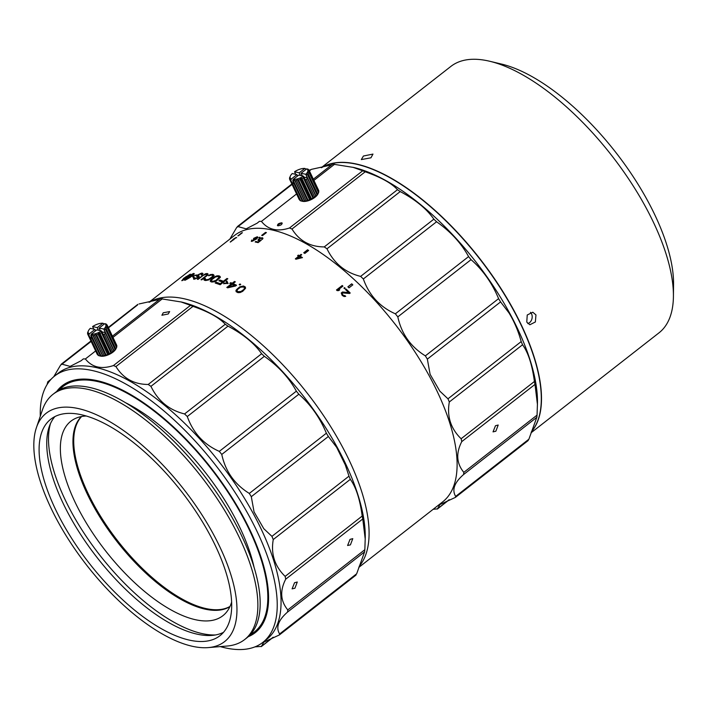<?xml version="1.0" encoding="UTF-8"?>
<svg xmlns="http://www.w3.org/2000/svg" width="709" height="709" viewBox="0 0 709 709"><rect width="100%" height="100%" fill="white"/><g stroke="black" fill="none" stroke-linecap="round" stroke-linejoin="round"><path stroke-width="1.06" d="M56.667 391.519A156.698 66.646 52 0 1 62.259 385.714A156.698 66.646 52 0 1 250.321 530.757A156.698 66.646 52 0 1 255.213 632.667A156.698 66.646 52 0 1 248.239 636.691M168.255 313.963L161.891 315.257L163.238 312.775L169.655 311.588L168.255 313.963M350.414 544.866L347.596 545.505L350.042 539.363L352.772 538.654L350.414 544.866M294.917 588.222L292.099 588.86L294.545 582.727L297.275 582.018L294.917 588.222M220.269 646.608A169.043 71.893 -128 0 0 262.817 642.398L266.646 639.403A169.043 71.893 -128 0 0 261.364 529.472A169.043 71.893 -128 0 0 58.484 373.005L54.664 375.992A169.043 71.893 -128 0 0 40.289 416.254M262.817 642.398A169.043 71.893 -128 0 0 257.535 532.459A169.043 71.893 -128 0 0 54.664 375.992M160.402 298.684L112.412 336.181L160.42 298.666L181.513 302.034A169.043 71.893 52 0 1 345.558 463.677A169.043 71.893 52 0 1 365.259 537.192L364.843 549.697L287.783 609.908L287.535 612.089L364.594 551.877L364.843 549.697M149.466 302.185A169.043 71.893 52 0 1 349.386 460.69A169.043 71.893 52 0 1 359.171 566.314A169.043 71.893 52 0 0 349.386 460.69A169.043 71.893 52 0 0 149.466 302.185M108.477 327.859L137.661 304.87M139.07 303.957L159.41 299.455M180.822 301.874L190.491 305.349L113.431 365.56C101.36 369.531 92.01 367.333 85.381 358.949L83.343 358.896L81.11 360.739L70.111 366.402L62.011 364.169L91.142 341.41M192.99 306.359C208.561 311.747 219.32 317.721 225.267 324.252L148.208 384.464C134.063 384.42 123.304 378.455 115.93 366.571L192.99 306.359L190.491 305.349M227.997 326.14C243.276 334.24 254.487 343.44 261.63 353.738L184.57 413.941C169.229 410.156 158.018 400.957 150.937 386.352L227.997 326.14L225.267 324.252M264.351 356.317C278.345 366.119 289.015 377.737 296.362 391.164L219.303 451.376C203.758 444.472 193.087 432.862 187.291 416.529L264.351 356.317L261.63 353.738M298.835 394.222C310.666 404.564 319.848 417.566 326.37 433.217L249.311 493.429C234.573 484.309 225.4 471.308 221.775 454.434L298.835 394.222L296.362 391.164M328.364 436.478L336.66 447.335L345.318 464.98L348.988 476.156L271.928 536.367L263.783 528.684L254.052 511.88L251.305 496.681L328.364 436.478L326.37 433.217M249.311 493.429L251.305 496.681M219.303 451.376L221.775 454.434M184.57 413.941L187.291 416.529M148.208 384.464L150.937 386.352M115.93 366.571L113.431 365.56M53.751 376.727L60.602 365.082L62.011 364.169L61.266 364.178L90.938 340.994M49.169 381.522L47.893 381.761L51.101 379.253M47.06 384.588L47.804 381.788L51.261 379.085M285.142 576.382L285.062 576.311C274.684 566.163 270.749 553.906 273.266 539.531L350.326 479.328C356.033 487.18 359.977 499.42 362.184 516.055L285.142 576.382L285.718 579.173L362.778 518.97L362.202 516.17M350.326 479.328L348.988 476.156M362.778 518.97L365.232 539.15M364.594 551.877L356.671 573.767L279.612 633.97L279.39 634.936L263.863 642.115L261.275 646.626L273.275 637.249M355.634 575.132L356.671 573.767M254.974 646.865L261.364 646.44L272.974 637.364M279.612 633.97C275.659 627.43 278.3 620.136 287.535 612.089M287.783 609.908C280.445 601.019 279.754 590.774 285.718 579.173M271.928 536.367L273.266 539.531M100.394 356.078L98.755 355.643L90.442 338.069L91.718 337.714L100.51 356.104A9.66 4.094 -25.3 0 0 113.059 352.054A9.66 4.094 -25.3 0 0 115.948 348.801A9.66 4.094 -25.3 0 0 116.046 348.606M115.948 348.801L116.56 347.552L115.806 349.067L105.508 327.292L107.006 327.336L116.56 347.552A10.732 4.546 -25.3 0 0 116.834 346.728L107.281 326.512L106.084 325.537L107.298 325.52L116.852 345.735A10.732 4.546 -25.3 0 0 116.701 345.256A10.732 4.546 -25.3 0 0 116.613 345.097M116.852 345.735L116.666 346.382M106.306 328.515A10.732 4.546 154.7 0 1 105.552 329.428L115.115 349.643A10.732 4.546 -25.3 0 0 115.859 348.731M115.115 349.643L113.821 350.875L105.508 333.292A10.732 4.546 154.7 0 1 104.959 333.744A10.732 4.546 154.7 0 1 104.374 334.187L112.687 351.761A10.732 4.546 -25.3 0 0 113.272 351.318A10.732 4.546 -25.3 0 0 113.821 350.875M112.687 351.761L111.783 352.896L110.959 352.887L101.405 332.672L101.449 330.961L96.823 329.871L91.177 334.276L90.814 335.765L92.064 338.397A10.732 4.546 154.7 0 1 91.7 338.361M101.405 332.672A10.732 4.546 154.7 0 1 100.013 333.434L109.567 353.649A10.732 4.546 -25.3 0 0 110.959 352.887M109.567 353.649L108.831 354.518L107.617 354.535L98.064 334.32L98.533 332.734L100.013 333.434M98.064 334.32A10.732 4.546 154.7 0 1 96.592 334.861L106.146 355.076A10.732 4.546 -25.3 0 0 107.617 354.535M106.146 355.076L104.205 355.617L94.643 335.401L95.405 333.886L96.592 334.861M94.643 335.401A10.732 4.546 154.7 0 1 93.269 335.658L102.823 355.874A10.732 4.546 -25.3 0 0 104.205 355.617M102.823 355.874L101.121 356.007L91.567 335.791A10.732 4.546 154.7 0 1 90.814 335.765M100.004 355.945A10.732 4.546 -25.3 0 0 101.121 356.007M97.807 354.801L87.827 334.373L88.563 333.505L88.474 335.065L98.037 355.28A10.732 4.546 -25.3 0 0 98.755 355.643M98.48 330.261L97.23 327.629L102.876 323.224L104.312 324.013M107.298 325.52A10.732 4.546 -25.3 0 0 107.148 325.041A10.732 4.546 -25.3 0 0 107.059 324.882L105.579 324.19L106.403 324.199A10.732 4.546 -25.3 0 0 105.951 323.933L104.764 323.667L99.118 328.072L105.552 329.428M106.403 324.199L106.634 324.678M102.876 323.224A9.66 4.094 -25.3 0 0 92.604 326.539L93.73 329.144M96.043 330.474L95.36 330.314M92.604 326.539L97.23 327.629M107.006 327.336A10.732 4.546 -25.3 0 0 107.281 326.512M90.442 338.069A10.732 4.546 154.7 0 1 90.176 337.954L91.399 337.005M101.644 331.156L103.23 334.506L104.374 334.187M105.508 333.292L103.948 329.366M101.99 331.874L105.526 332.707M99.668 330.545L100.12 330.19M94.935 329.428L90.309 328.338A9.66 4.094 -25.3 0 0 88.492 330.669A9.66 4.094 -25.3 0 0 89.29 333.833L94.935 329.428L95.6 330.819M90.176 337.954L88.935 335.322L89.29 333.833M100.359 330.704L99.118 328.072M114.202 350.999L103.913 329.224M87.774 333.088L87.606 332.743A10.732 4.546 154.7 0 1 87.881 331.927M87.606 332.743L87.588 333.744A10.732 4.546 154.7 0 0 87.739 334.214A10.732 4.546 154.7 0 0 87.827 334.373M111.783 352.896L101.493 331.121M108.831 354.518L98.533 332.734M88.935 335.322A10.732 4.546 154.7 0 1 88.474 335.065M105.694 355.661L95.405 333.886M91.567 335.791L92.471 334.426L102.77 356.202M92.471 334.426L93.269 335.658M91.177 334.276A9.66 4.094 -25.3 0 0 101.449 330.961M103.744 329.162A9.66 4.094 -25.3 0 0 104.764 323.667M302.353 201.276L300.722 200.851L292.409 183.268L293.677 182.922L302.477 201.303A9.66 4.094 -25.3 0 0 315.026 197.253A9.66 4.094 -25.3 0 0 317.916 194.009A9.66 4.094 -25.3 0 0 318.004 193.805M317.916 194.009L318.527 192.751L317.765 194.266L307.476 172.491L308.964 172.535L318.527 192.751A10.732 4.546 -25.3 0 0 318.793 191.926L309.239 171.72L308.052 170.745L309.266 170.718L318.82 190.934A10.732 4.546 -25.3 0 0 318.669 190.464A10.732 4.546 -25.3 0 0 318.58 190.304M318.82 190.934L318.633 191.59M308.273 173.723A10.732 4.546 154.7 0 1 307.52 174.636L317.074 194.842A10.732 4.546 -25.3 0 0 317.827 193.938M317.074 194.842L315.789 196.074L307.476 178.5A10.732 4.546 154.7 0 1 306.926 178.943A10.732 4.546 154.7 0 1 306.341 179.386L314.645 196.96A10.732 4.546 -25.3 0 0 315.23 196.526A10.732 4.546 -25.3 0 0 315.789 196.074M314.645 196.96L313.75 198.103L312.926 198.095L303.363 177.879L303.408 176.16L298.781 175.07L293.136 179.483L292.782 180.963L294.022 183.604A10.732 4.546 154.7 0 1 293.668 183.569M303.363 177.879A10.732 4.546 154.7 0 1 301.981 178.633L311.535 198.848A10.732 4.546 -25.3 0 0 312.926 198.095M311.535 198.848L310.79 199.716L309.585 199.743L300.031 179.528L300.501 177.941L301.981 178.633M300.031 179.528A10.732 4.546 154.7 0 1 298.56 180.068L308.114 200.275A10.732 4.546 -25.3 0 0 309.585 199.743M308.114 200.275L307.662 200.869L306.164 200.824L296.61 180.609L297.372 179.093L298.56 180.068M296.61 180.609A10.732 4.546 154.7 0 1 295.236 180.857L304.79 201.072A10.732 4.546 -25.3 0 0 306.164 200.824M304.79 201.072L303.089 201.205L293.535 180.99A10.732 4.546 154.7 0 1 292.782 180.963M301.972 201.143A10.732 4.546 -25.3 0 0 303.089 201.205M299.774 200L289.786 179.581L290.53 178.712L290.442 180.263L299.996 200.479A10.732 4.546 -25.3 0 0 300.722 200.851M300.439 175.46L299.198 172.836L304.843 168.423L306.279 169.212M309.266 170.718A10.732 4.546 -25.3 0 0 309.106 170.249A10.732 4.546 -25.3 0 0 309.027 170.089L307.546 169.389L308.371 169.398A10.732 4.546 -25.3 0 0 307.919 169.141L306.722 168.866L301.077 173.28L307.52 174.636M308.371 169.398L308.592 169.876M304.843 168.423A9.66 4.094 -25.3 0 0 294.572 171.746L295.688 174.343M298.01 175.681L297.319 175.513M294.572 171.746L299.198 172.836M308.964 172.535A10.732 4.546 -25.3 0 0 309.239 171.72M292.409 183.268A10.732 4.546 154.7 0 1 292.143 183.161L293.366 182.204M303.612 176.364L305.198 179.705L306.341 179.386M307.476 178.5L305.907 174.565M303.948 177.082L307.493 177.915M301.635 175.743L302.078 175.398M296.903 174.627L292.276 173.537A9.66 4.094 -25.3 0 0 290.451 175.867A9.66 4.094 -25.3 0 0 291.257 179.04L296.903 174.627L297.558 176.027M292.143 183.161L290.894 180.52L291.257 179.04M302.326 175.903L301.077 173.28M316.17 196.207L305.88 174.432M289.733 178.296L289.573 177.95A10.732 4.546 154.7 0 1 289.848 177.126M289.573 177.95L289.547 178.943A10.732 4.546 154.7 0 0 289.706 179.421A10.732 4.546 154.7 0 0 289.786 179.581M313.75 198.103L303.452 176.319M310.79 199.716L300.501 177.941M290.894 180.52A10.732 4.546 154.7 0 1 290.442 180.263M307.662 200.869L297.372 179.093M293.535 180.99L294.439 179.634L304.728 201.409M294.439 179.634L295.236 180.857M293.136 179.483A9.66 4.094 -25.3 0 0 303.408 176.16M305.703 174.37A9.66 4.094 -25.3 0 0 306.722 168.866M370.949 157.797L361.324 159.587L363.425 156.024L372.969 154.083L370.949 157.797M531.014 432.836L659.007 332.831A169.043 71.893 -128 0 0 673.417 296.406L673.55 284.282A158.311 67.328 -128 0 0 655.098 215.439A158.311 67.328 -128 0 0 501.476 64.058L489.68 61.249A169.043 71.893 -128 0 0 450.844 66.433L321.23 167.705M673.417 296.406A169.043 71.893 -128 0 0 653.725 222.901A169.043 71.893 -128 0 0 489.68 61.249M535.96 314.911L535.366 321.975L529.853 324.757L526.769 322.09L527.239 314.991L532.805 312.226L535.96 314.911M527.842 323.614A6.443 5.149 103.3 0 0 531.564 313.874A6.443 5.149 103.3 0 0 530.474 312.323M321.611 167.634A169.043 71.893 52 0 1 521.797 325.972A169.043 71.893 52 0 1 531.351 431.87M36.416 427.642L42.487 409.784A155.625 66.185 52 0 1 52.971 394.337A155.625 66.185 52 0 1 239.739 538.388A155.625 66.185 52 0 1 244.605 639.598A155.625 66.185 52 0 1 227.084 646.041L208.286 647.601A144.893 61.621 52 0 1 50.711 507.493A144.893 61.621 52 0 1 36.416 427.642A144.893 61.621 52 0 1 117.286 426.295A144.893 61.621 52 0 1 220.074 547.375A144.893 61.621 52 0 1 208.286 647.601M52.971 394.337L55.267 392.547A155.625 66.185 52 0 1 242.035 536.589A155.625 66.185 52 0 1 246.9 637.808L244.605 639.598M55.107 508.53A137.378 58.43 -128 0 0 219.976 635.689A137.378 58.43 -128 0 0 215.687 546.347A137.378 58.43 -128 0 0 50.809 419.179A137.378 58.43 -128 0 0 55.107 508.53M54.93 416.564A137.378 58.43 -128 0 0 62.755 502.548A137.378 58.43 -128 0 0 223.512 632.322M50.419 423.743A140.329 59.68 -128 0 0 64.856 499.154A140.329 59.68 -128 0 0 215.456 634.963M231.621 602.074A123.428 52.493 52 0 1 226.074 612.665A123.428 52.493 52 0 1 154.243 599.034A123.428 52.493 52 0 1 74.737 501.476A123.428 52.493 52 0 1 74.622 418.833A123.428 52.493 52 0 1 86.241 416.006M81.411 416.555A120.743 51.349 -128 0 0 87.021 493.473A120.743 51.349 -128 0 0 229.92 606.629M81.624 416.52A120.743 51.349 -128 0 0 87.792 492.87A120.743 51.349 -128 0 0 230.017 606.434M254.035 567.182A139.531 59.343 -128 0 0 240.28 528.4A139.531 59.343 -128 0 0 125.52 402.703M59.352 389.879A155.625 66.185 52 0 1 62.924 386.565A155.625 66.185 52 0 1 249.692 530.616A155.625 66.185 52 0 1 254.558 631.825A155.625 66.185 52 0 1 250.472 634.484M62.924 386.565L66.743 383.569A155.625 66.185 52 0 1 69.916 381.424M260.238 240.519L258.874 240.706A169.043 71.893 -128 0 0 258.351 240.581L257.97 240.014L259.122 238.685L262.02 237.719A169.043 71.893 52 0 1 262.543 237.834L262.933 238.428L262.392 239.296A169.043 71.893 -128 0 0 261.86 239.163L261.931 238.313A169.043 71.893 -128 0 0 261.408 238.197L259.441 238.871L258.962 240.103A169.043 71.893 52 0 1 259.485 240.227L260.673 240.005A169.043 71.893 52 0 1 261.293 240.156L258.12 242.638A169.043 71.893 -128 0 0 255.143 241.964L255.754 241.485A169.043 71.893 52 0 1 258.289 242.053L260.238 240.519L258.395 242.274A168.777 71.777 -128 0 0 258.209 242.23A168.777 71.777 -128 0 0 255.86 241.707L255.453 242.035M261.107 240.298A168.777 71.777 -128 0 0 260.779 240.227L259.591 240.448A168.777 71.777 -128 0 0 259.069 240.324L258.732 239.934M262.162 238.49L261.967 239.385M262.959 238.251L262.649 238.056A168.777 71.777 -128 0 0 262.117 237.94L259.237 238.906L258.147 240.617M495.848 431.232L493.03 431.87L495.476 425.728L498.197 425.019L495.848 431.232M255.435 239.412L253.893 239.739A169.043 71.893 -128 0 0 253.468 239.669L253.68 238.339L257.137 236.806A169.043 71.893 52 0 1 257.553 236.877L257.916 237.391L256.472 239.013L251.81 241.361A169.043 71.893 -128 0 0 251.473 241.308L251.651 240.085A169.043 71.893 52 0 1 252.067 240.147L252.005 240.812A169.043 71.893 52 0 1 252.51 240.892L255.435 239.412L252.626 241.113A168.777 71.777 -128 0 0 252.12 241.033L251.872 240.679M258.98 237.701L259.591 237.231A169.043 71.893 52 0 1 260.026 237.311L259.414 237.79A169.043 71.893 -128 0 0 258.98 237.701M233.119 239.296L235.929 237.577A169.043 71.893 52 0 1 236.327 237.471L230.514 241.973A169.043 71.893 -128 0 0 230.257 242.044L233.217 239.447M212.195 274.321A169.043 71.893 52 0 1 213.347 274.543L213.879 275.792L212.806 277.033L208.508 279.993L205.69 280.525A169.043 71.893 -128 0 0 204.547 280.303L203.891 279.709L204.733 278.46A169.043 71.893 52 0 1 205.486 278.593L205.521 279.532A169.043 71.893 52 0 1 206.673 279.763L208.8 279.24L212.026 276.856L212.78 275.881L212.372 275.305A169.043 71.893 -128 0 0 211.22 275.083L209.235 275.659A169.043 71.893 -128 0 0 208.481 275.535L210.573 274.498L212.31 274.543L208.588 275.757M205.397 273.798L206.975 273.523A169.043 71.893 52 0 1 207.462 273.585L208.074 274.108L207.515 275.234L201.781 279.833A169.043 71.893 -128 0 0 201.037 279.727L206.089 275.783L206.851 274.835L206.487 274.348A169.043 71.893 -128 0 0 205.991 274.286L203.155 275.438L198.103 279.381A169.043 71.893 -128 0 0 197.386 279.319L205.397 273.798L197.749 279.346M198.033 275.048L198.095 275.819A169.043 71.893 52 0 1 198.786 275.845L199.052 276.802L197.873 277.822L194.55 279.151A169.043 71.893 -128 0 0 193.974 279.133L193.584 278.61L194.266 277.715A169.043 71.893 52 0 1 194.957 277.724L194.833 278.371A169.043 71.893 52 0 1 195.533 278.389L197.324 277.662L197.811 276.607A169.043 71.893 -128 0 0 197.111 276.59L196.57 276.191L197.182 275.172L201.507 273.151A169.043 71.893 52 0 1 202.437 273.178L202.96 273.745L201.968 274.924A169.043 71.893 -128 0 0 201.259 274.879L201.462 273.94A169.043 71.893 -128 0 0 200.532 273.913L198.033 275.048M193.841 277.104L193.123 277.494L192.653 276.324L196.384 274.941L193.424 276.28L193.841 277.104M190.074 275.234L193.415 273.497A169.043 71.893 52 0 1 193.894 273.426L194 274.197L192.272 276.005L185.288 280.152A169.043 71.893 -128 0 0 184.801 280.223L185.288 278.974L182.373 280.534A169.043 71.893 -128 0 0 181.912 280.64L183.684 278.3L190.039 274.286A169.043 71.893 52 0 1 190.499 274.179L190.074 275.234L190.712 274.835M342.5 292.002L348.677 292.587A169.043 71.893 -128 0 0 345.443 289.511L346.054 289.033A169.043 71.893 52 0 1 350.211 292.994L349.599 293.473L342.598 292.932L342.217 293.623L342.775 294.793A169.043 71.893 52 0 1 343.236 295.228L345.123 295.768A169.043 71.893 52 0 1 345.7 296.327L344.149 296.53L342.509 295.6A169.043 71.893 -128 0 0 342.048 295.157L341.286 292.959L342.5 292.002L341.251 293.101M343.936 288.102L344.547 287.632A169.043 71.893 52 0 1 345.123 288.164L344.512 288.643A169.043 71.893 -128 0 0 343.936 288.102M336.474 289.981L342.217 285.497A169.043 71.893 52 0 1 342.917 286.135L338.149 289.857L339.708 289.821L338.725 290.593L337.174 290.619A169.043 71.893 -128 0 0 336.474 289.981M301.697 254.744L299.987 256.082A169.043 71.893 52 0 1 302.459 257.606L295.954 259.228A169.043 71.893 -128 0 0 295.343 258.856L298.64 256.286A169.043 71.893 -128 0 0 297.612 255.665L298.347 255.098A169.043 71.893 52 0 1 299.375 255.71L301.086 254.371A169.043 71.893 52 0 1 301.697 254.744M243.506 285.993L245.287 286.932L245.509 288.341L242.682 291.346L240.129 292.542L237.967 292.657L236.177 291.718L235.973 290.344L239.766 286.817L243.506 285.993L238.862 287.579L236.735 289.44L235.991 291.16M239.172 284.646L239.988 284.008A169.043 71.893 52 0 1 240.723 284.371L239.908 285.009A169.043 71.893 -128 0 0 239.172 284.646M235.335 281.845L233.057 283.627A169.043 71.893 52 0 1 236.54 285.231L235.556 285.993L227.686 287.819A169.043 71.893 -128 0 0 226.818 287.437L231.214 284.008A169.043 71.893 -128 0 0 229.787 283.387L230.762 282.625A169.043 71.893 52 0 1 232.197 283.245L234.475 281.464A169.043 71.893 52 0 1 235.335 281.845M223.893 283.13L227.004 283.015L226.171 281.349L226.942 281.074L227.997 283.423L223.681 283.618L223.893 283.13L223.769 283.839M218.842 280.791L219.825 280.028A169.043 71.893 52 0 1 223.406 281.26L226.986 278.46A169.043 71.893 52 0 1 227.819 278.761L220.162 284.743A169.043 71.893 -128 0 0 215.208 283.033L216.183 282.271A169.043 71.893 52 0 1 220.304 283.671L222.422 282.022A169.043 71.893 -128 0 0 218.842 280.791M216.883 275.854L218.558 275.783A169.043 71.893 52 0 1 219.63 276.076L220.233 277.476L216.724 280.658L214.854 281.677L211.973 282.058A169.043 71.893 -128 0 0 210.91 281.765L210.21 281.065L210.724 279.851L214.792 276.67L216.883 275.854L211.512 279.408L210.307 281.287M352.825 284.858A169.043 71.893 -128 0 0 351.708 283.813L347.889 286.808A169.043 71.893 -128 0 1 348.996 287.845L352.825 284.858M242.381 232.703A169.043 71.893 -128 0 0 241.68 232.898L237.852 235.893A169.043 71.893 -128 0 1 238.552 235.689L242.381 232.703M266.416 232.579A169.043 71.893 -128 0 0 265.503 232.401L261.674 235.388A169.043 71.893 -128 0 1 262.587 235.565L266.416 232.579M308.645 250.463A169.043 71.893 -128 0 0 307.546 249.798L303.718 252.785A169.043 71.893 -128 0 1 304.817 253.45L308.645 250.463M358.798 567.404L442.691 501.848A169.043 71.893 -128 0 0 437.409 391.909A169.043 71.893 -128 0 0 234.537 235.441L149.005 302.273M353.552 167.421A169.043 71.893 52 0 1 353.738 167.466A169.043 71.893 52 0 1 517.783 329.118A169.043 71.893 52 0 1 537.475 402.632L537.059 415.128L463.828 472.354L463.589 474.534L536.819 417.309L537.059 415.128M321.682 167.616A169.043 71.893 52 0 1 521.611 326.122A169.043 71.893 52 0 1 531.387 431.746M332.618 164.116L313.334 179.191L332.636 164.098L353.738 167.466M352.86 167.262L362.716 170.78L289.485 227.997C277.405 231.976 268.055 229.769 261.435 221.394L259.388 221.341L257.154 223.175L246.165 228.847L238.064 226.614L292.064 184.42M365.215 171.791C380.786 177.188 391.545 183.152 397.492 189.693L324.252 246.909C310.108 246.865 299.349 240.9 291.984 229.016L365.215 171.791L362.716 170.78M400.222 191.572C415.501 199.672 426.712 208.871 433.855 219.17L360.624 276.386C345.283 272.602 334.063 263.402 326.991 248.797L400.222 191.572L397.492 189.693M436.576 221.757C450.569 231.559 461.24 243.169 468.587 256.596L395.356 313.812C379.811 306.917 369.141 295.298 363.345 278.974L436.576 221.757L433.855 219.17M471.051 259.654C482.891 270.005 492.064 282.997 498.595 298.649L425.356 355.865C410.626 346.754 401.445 333.753 397.82 316.879L471.051 259.654L468.587 256.596M500.589 301.91L508.885 312.766C514.096 321.15 518.199 330.757 521.204 341.587L447.973 398.812L439.828 391.129L430.106 374.317L427.35 359.126L500.589 301.91L498.595 298.649M522.551 344.76C528.249 352.612 532.202 364.851 534.409 381.486L461.116 438.747C450.729 428.608 446.794 416.351 449.32 401.976L522.551 344.76L521.204 341.587M461.187 438.818L461.763 441.618L534.994 384.402L534.418 381.602M534.994 384.402L537.457 404.582M536.819 417.309L528.896 439.199L455.665 496.415L455.435 497.381L439.917 504.551L437.329 509.071L449.329 499.694M527.851 440.564L528.896 439.199M425.356 355.865L427.35 359.126M395.356 313.812L397.82 316.879M360.624 276.386L363.345 278.974M324.252 246.909L326.991 248.797M291.984 229.016L289.485 227.997M229.849 239.11L236.655 227.518L238.064 226.614L237.32 226.623L291.869 183.994M266.212 232.738A168.777 71.777 -128 0 0 265.609 232.623L265.503 232.401M352.728 284.929A168.777 71.777 -128 0 0 351.682 283.954L351.708 283.813M308.521 250.552A168.777 71.777 -128 0 0 307.591 249.985L307.546 249.798M449.019 499.81L437.409 508.885L433.146 509.31M447.973 398.812L449.32 401.976M309.408 170.869L311.295 169.389L309.886 170.302M455.665 496.415C451.713 489.875 454.354 482.581 463.589 474.534M282.253 223.175L281.739 222.83C278.433 223.326 277.157 224.319 277.919 225.825C281.198 225.276 282.474 224.274 281.739 222.83L277.538 225.09M311.295 169.389L331.635 164.887M463.828 472.354C456.49 463.464 455.807 453.219 461.763 441.618M277.405 225.462L277.919 225.825M253.857 238.818L253.999 239.181A169.043 71.893 52 0 1 254.584 239.27L256.693 238.348L257.03 237.364A169.043 71.893 -128 0 0 256.436 237.267L253.857 238.818M235.379 238.038L233.305 239.66A169.043 71.893 52 0 1 233.571 239.589L235.645 237.967A169.043 71.893 -128 0 0 235.379 238.038M233.084 239.97A169.043 71.893 -128 0 0 232.818 240.041L230.868 241.565A169.043 71.893 52 0 1 231.125 241.494L233.084 239.97M192.635 274.835L192.697 274.365A169.043 71.893 -128 0 0 192.219 274.436L188.47 276.67L185.997 279.293A169.043 71.893 52 0 1 186.485 279.222L192.635 274.835L190.384 277.246L186.618 279.443A168.777 71.777 -128 0 0 186.139 279.514L185.997 279.293M189.135 275.42L189.152 275.145A169.043 71.893 -128 0 0 188.842 275.216L184.437 278.096L183.108 279.701A169.043 71.893 52 0 1 183.409 279.63L189.135 275.42L187.991 277.006L183.551 279.851A168.777 71.777 -128 0 0 183.25 279.922L183.108 279.701M254.584 239.27L254.699 239.491A168.777 71.777 -128 0 0 254.106 239.403L253.866 239.048M257.163 237.497L256.8 238.57L254.699 239.491M233.571 239.589L233.713 239.81A168.777 71.777 -128 0 0 233.456 239.881L233.164 239.633M192.768 275.057L192.697 274.365M189.276 275.641L189.152 275.145M299.26 256.658L296.938 258.466L301.006 257.73A169.043 71.893 -128 0 0 299.26 256.658M244.073 289.068L244.445 287.987L243.745 286.968L240.502 287.189L237.409 289.609L237.028 290.672L237.719 291.674L240.971 291.488L244.126 289.272L242.159 291.009L239.456 292.135L237.143 291.16M232.082 284.389L228.989 286.808L234.537 285.514A169.043 71.893 -128 0 0 232.082 284.389M219.019 277.122L218.647 276.838A169.043 71.893 -128 0 0 217.583 276.545L215.421 276.997L212.195 279.381L211.45 280.374L211.885 281.003A169.043 71.893 52 0 1 212.948 281.296L215.917 280.409L219.116 277.334L218.461 278.717L216.015 280.631L213.046 281.508A168.777 71.777 -128 0 0 211.982 281.216L211.521 280.729M251.943 240.333A168.777 71.777 -128 0 0 251.766 240.307L251.296 241.37M257.97 237.258L257.668 237.098A168.777 71.777 -128 0 0 257.243 237.028L254.407 238.091L253.281 239.731M259.822 237.471A168.777 71.777 -128 0 0 259.707 237.444L259.299 237.763M233.27 239.518L232.676 240.165M230.886 241.406L230.239 242.07M236.682 237.701L236.469 237.692A168.777 71.777 -128 0 0 236.079 237.799L235.627 237.985M214.118 275.393L213.453 274.764A168.777 71.777 -128 0 0 212.31 274.543M212.718 275.544L212.656 276.537L209.687 278.983L206.78 279.984A168.777 71.777 -128 0 0 205.628 279.754L205.176 279.319M205.326 278.761A168.777 71.777 -128 0 0 204.848 278.681L204.006 279.931M208.029 274.011L207.577 273.807A168.777 71.777 -128 0 0 207.09 273.745L205.513 274.02M206.806 274.534L206.195 276.005L201.374 279.771M199.211 276.209L198.91 276.067A168.777 71.777 -128 0 0 198.219 276.049L197.793 275.686M201.764 274.091L201.383 275.101M202.987 273.559L202.561 273.399A168.777 71.777 -128 0 0 201.64 273.373L198.13 274.764L196.827 276.67M197.997 276.749L197.776 277.627L195.657 278.61A168.777 71.777 -128 0 0 194.957 278.593L194.647 278.238M194.771 277.946A168.777 71.777 -128 0 0 194.399 277.937L193.681 279.222M196.127 275.305L195.427 275.562M193.433 276.306L192.786 276.554L193.256 277.715M194.363 273.922L194.036 273.647A168.777 71.777 -128 0 0 193.557 273.718L190.854 275.057M190.632 274.401A168.777 71.777 -128 0 0 190.189 274.507L184.792 277.777L181.77 280.667M186.476 276.581L185.988 276.572M185.288 278.974L184.624 280.206M301.006 257.73L296.938 258.466M244.33 287.491L244.445 287.987M244.508 288.182L244.126 289.272M234.537 285.514L228.989 286.808M351.682 283.954L347.951 286.87M307.591 249.985L303.886 252.883M265.609 232.623L261.993 235.45M241.831 233.119L238.525 235.698M348.677 292.587L342.474 292.143M345.584 296.371A168.777 71.777 -128 0 0 345.088 295.901L343.209 295.369A168.777 71.777 -128 0 0 342.748 294.926L342.217 293.623M350.122 293.074A168.777 71.777 -128 0 0 346.027 289.175L345.513 289.573M345.026 288.244A168.777 71.777 -128 0 0 344.521 287.765L344.007 288.173M342.819 286.206A168.777 71.777 -128 0 0 342.199 285.638L336.553 290.052M339.682 289.963L338.149 289.857M302.344 257.695A168.777 71.777 -128 0 0 300.031 256.277L299.987 256.082M301.582 254.841A168.777 71.777 -128 0 0 301.13 254.566L299.42 255.905A168.777 71.777 -128 0 0 298.392 255.293L297.78 255.772M298.64 256.286L295.511 258.953M245.606 287.916L243.568 286.197M240.581 284.477A168.777 71.777 -128 0 0 240.05 284.22L239.376 284.743M236.398 285.337A168.777 71.777 -128 0 0 233.128 283.83L233.057 283.627M235.193 281.952A168.777 71.777 -128 0 0 234.546 281.668L232.268 283.449A168.777 71.777 -128 0 0 230.842 282.838L230.008 283.485M231.214 284.008L227.04 287.535M228.076 283.635L227.022 281.287L226.251 281.562M227.004 283.015L223.973 283.343M227.66 278.885A168.777 71.777 -128 0 0 227.075 278.672L223.486 281.473A168.777 71.777 -128 0 0 219.914 280.241L219.108 280.87M222.422 282.022L220.393 283.892A168.777 71.777 -128 0 0 216.28 282.483L215.465 283.113M220.437 277.024L219.728 276.297A168.777 71.777 -128 0 0 218.664 276.005L216.989 276.076M261.231 626.286A155.625 66.185 52 0 1 258.386 628.839L254.558 631.825M85.381 358.949L95.644 350.937M112.979 337.387L162.441 298.737M261.435 221.394L296.566 193.947M313.91 180.396L334.666 164.178M108.282 327.443L137.821 304.365M279.39 634.936L355.98 575.096M116.701 345.256L107.148 325.041M97.293 354.429L87.739 334.214M318.669 190.464L309.106 170.249M299.26 199.637L289.706 179.421M455.435 497.381L528.205 440.528M309.204 170.452L310.037 169.797"/></g></svg>
